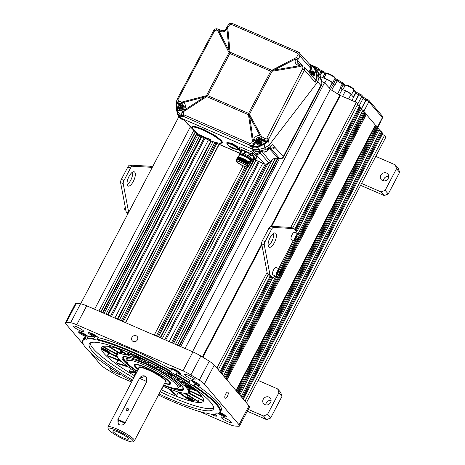 <?xml version="1.0" encoding="UTF-8"?>
<svg xmlns="http://www.w3.org/2000/svg" width="465" height="465" viewBox="0 0 465 465"><rect width="100%" height="100%" fill="white"/><g stroke="black" fill="none" stroke-linecap="round" stroke-linejoin="round"><path stroke-width="0.7" d="M164.639 383.207A19.501 3.365 -152.3 0 0 169.481 383.683A19.501 3.365 -152.3 0 0 168.94 381.509A19.501 3.365 -152.3 0 0 149.643 369.198A19.501 3.365 -152.3 0 0 135.129 365.647A19.501 3.365 -152.3 0 0 135.983 367.211A19.501 3.365 -152.3 0 0 138.268 369.361M170.405 382.747A19.855 3.429 27.7 0 1 170.08 383.311A19.855 3.429 -152.3 0 0 170.405 382.747M135.094 364.944A19.855 3.429 27.7 0 1 135.379 364.357A19.855 3.429 -152.3 0 0 135.094 364.944L135.129 365.647M124.94 423.197L118.947 420.598L117.866 419.564A14.892 2.569 27.7 0 1 125.207 422.749C123.737 424.876 121.789 425.539 119.371 424.737L118.081 423.801L117.866 419.564L139.459 378.434C140.814 376.168 142.639 375.365 144.941 376.028L146.289 377.034L146.806 381.62L125.207 422.749L146.806 381.62A14.892 2.569 27.7 0 0 139.459 378.434L117.866 419.564L118.633 420.459A4.342 3.929 -40.4 0 0 118.587 424.278M133.013 441.75L134.211 441.012A14.892 2.569 -152.3 0 0 134.397 440.814A14.892 2.569 -152.3 0 0 117.099 429.067A14.892 2.569 -152.3 0 0 108.025 426.969A14.892 2.569 -152.3 0 0 107.967 427.236L108.037 428.637A14.177 2.447 -152.3 0 0 124.556 439.57A14.177 2.447 -152.3 0 0 133.013 441.75A14.177 2.447 -152.3 0 0 116.727 430.381A14.177 2.447 -152.3 0 0 108.037 428.637M146.708 377.627A4.342 3.929 -40.4 0 0 140.535 378.83M118.209 432.119A8.812 1.523 -152.3 0 0 112.954 430.764A8.812 1.523 -152.3 0 0 123.074 437.827A8.812 1.523 -152.3 0 0 128.474 438.914A8.812 1.523 -152.3 0 0 118.209 432.119M128.445 410.078C128.468 408.276 127.736 407.956 126.242 409.124C126.201 410.897 126.933 411.217 128.445 410.078M158.443 395.018A77.213 13.328 -152.3 0 0 205.89 413.176A5.429 0.936 -152.3 0 1 208.605 413.716A77.213 13.328 -152.3 0 0 215.684 414.245L216.155 413.798M82.694 342.002L82.66 341.298A77.568 13.392 27.7 0 1 82.939 339.915L83.793 338.293A77.568 13.392 27.7 0 1 86.205 336.701L85.351 338.328L85.502 339.008A77.213 13.328 -152.3 0 0 82.694 342.002A77.213 13.328 -152.3 0 0 109.676 367.385A5.429 0.936 -152.3 0 1 113.495 369.908A77.213 13.328 -152.3 0 0 127.445 378.498A5.429 0.936 -152.3 0 1 131.891 381.073A77.213 13.328 -152.3 0 0 132.066 381.172M85.502 339.008A5.429 0.936 -152.3 0 0 87.042 339.107A5.429 0.936 -152.3 0 0 86.984 338.787L87.129 338.055A77.568 13.392 27.7 0 1 93.825 338.561L94.064 339.316A77.213 13.328 -152.3 0 0 86.984 338.787M94.064 339.316A5.429 0.936 -152.3 0 0 96.778 339.851L96.836 339.746M170.777 371.959A77.213 13.328 -152.3 0 0 96.778 339.851L97.092 339.206A77.568 13.392 27.7 0 1 170.702 371.146L170.777 371.959A5.429 0.936 -152.3 0 0 175.224 374.528L176.049 374.232A77.568 13.392 27.7 0 1 189.243 382.364L189.174 383.125A77.213 13.328 -152.3 0 0 175.224 374.528M189.174 383.125A5.429 0.936 -152.3 0 0 192.992 385.648L193.835 385.398A77.568 13.392 27.7 0 1 220.3 412.031A77.568 13.392 27.7 0 1 219.317 413.048L218.719 413.414A77.213 13.328 -152.3 0 0 192.992 385.648M215.684 414.245A5.429 0.936 -152.3 0 1 215.62 413.92A5.429 0.936 -152.3 0 1 217.167 414.019A77.213 13.328 -152.3 0 0 218.719 413.414M159.024 393.913A70.122 12.102 -152.3 0 0 170.69 399.237A70.122 12.102 -152.3 0 0 213.418 409.113A70.122 12.102 -152.3 0 0 131.973 353.795A70.122 12.102 -152.3 0 0 89.245 343.92A70.122 12.102 -152.3 0 0 132.647 380.062M160.158 391.745A70.122 12.102 27.7 0 0 171.829 397.075A70.122 12.102 -152.3 0 0 213.673 407.863M133.786 377.9A70.122 12.102 27.7 0 1 90.134 343.001M161.198 389.769A57.555 9.934 27.7 0 0 168.359 393.001A57.555 9.934 -152.3 0 0 203.432 401.103A57.555 9.934 -152.3 0 0 182.367 380.387M134.821 375.923A57.555 9.934 27.7 0 1 101.51 347.593A57.555 9.934 27.7 0 1 130.526 353.168M193.835 385.398L194.69 383.77A77.568 13.392 27.7 0 1 221.148 410.409L220.3 412.031M176.049 374.232L176.903 372.61A77.568 13.392 27.7 0 1 190.098 380.736L189.243 382.364M97.092 339.206L97.946 337.584A77.568 13.392 27.7 0 1 171.556 369.518L170.702 371.146M87.129 338.055L87.984 336.433A77.568 13.392 27.7 0 1 94.68 336.933L93.825 338.561M82.939 339.915A77.568 13.392 27.7 0 1 85.351 338.328M218.498 413.542A5.429 0.936 -152.3 0 0 224.845 416.71A5.429 0.936 -152.3 0 0 225.519 415.669A5.429 0.936 -152.3 0 0 219.986 412.484M194.69 383.77A5.429 0.936 -152.3 0 0 196.166 384.462A5.429 0.936 -152.3 0 0 199.253 384.695A5.429 0.936 -152.3 0 0 193.167 380.945A5.429 0.936 -152.3 0 0 189.859 380.178A5.429 0.936 -152.3 0 0 190.098 380.736M176.903 372.61A5.429 0.936 -152.3 0 0 178.24 373.145A5.429 0.936 -152.3 0 0 179.414 372.267A5.429 0.936 -152.3 0 0 172.689 368.611A5.429 0.936 -152.3 0 0 170.661 368.356A5.429 0.936 -152.3 0 0 171.556 369.518M97.946 337.584A5.429 0.936 -152.3 0 0 97.702 337.137A5.429 0.936 -152.3 0 0 91.617 333.388A5.429 0.936 -152.3 0 0 88.53 333.155A5.429 0.936 -152.3 0 0 94.68 336.933M87.984 336.433A5.429 0.936 -152.3 0 0 87.321 335.806A5.429 0.936 -152.3 0 0 80.596 332.155A5.429 0.936 -152.3 0 0 79.422 333.027A5.429 0.936 -152.3 0 0 86.205 336.701M79.422 333.027L79.887 332.15M205.89 413.176L206.146 412.74M210.755 414.042A5.429 0.936 -152.3 0 0 215.394 416.065A5.429 0.936 -152.3 0 0 216.411 415.541A5.429 0.936 -152.3 0 0 214.894 414.286M90.071 352.331L100.597 364.682A12.41 2.145 -152.3 0 0 105.602 368.553A106.113 18.315 -152.3 0 0 114.053 373.761A12.41 2.145 -152.3 0 0 121.975 377.847L131.612 382.032M199.805 411.618L228.193 423.935A12.41 2.145 -152.3 0 0 234.343 425.952A106.113 18.315 -152.3 0 0 238.632 426.271A12.41 2.145 -152.3 0 0 239.545 425.969A12.41 2.145 -152.3 0 0 239.045 424.748L204.344 384.02A12.41 2.145 -152.3 0 0 199.334 380.149A106.113 18.315 -152.3 0 0 190.888 374.941A12.41 2.145 -152.3 0 0 182.966 370.849L76.742 324.762A12.41 2.145 -152.3 0 0 70.593 322.751A106.113 18.315 -152.3 0 0 66.309 322.431A12.41 2.145 -152.3 0 0 65.396 322.733A12.41 2.145 -152.3 0 0 65.896 323.948L83.607 344.739M231.245 421.976A5.894 1.017 27.7 0 1 231.483 422.551A5.894 1.017 27.7 0 1 226.85 421.249A5.894 1.017 27.7 0 1 221.282 417.651A5.894 1.017 27.7 0 1 221.044 417.07A5.894 1.017 27.7 0 1 225.676 418.378A5.894 1.017 27.7 0 1 231.245 421.976M188.296 375.243A5.894 1.017 27.7 0 1 195.143 379.893A5.894 1.017 27.7 0 1 191.551 379.068A5.894 1.017 27.7 0 1 184.704 374.412A5.894 1.017 27.7 0 1 188.296 375.243M73.697 326.726A5.894 1.017 27.7 0 1 73.458 326.151A5.894 1.017 27.7 0 1 78.085 327.453A5.894 1.017 27.7 0 1 83.659 331.051A5.894 1.017 27.7 0 1 83.898 331.626A5.894 1.017 27.7 0 1 79.265 330.324A5.894 1.017 27.7 0 1 73.697 326.726M120.261 374.186A5.894 1.017 27.7 0 1 120.237 374.284A5.894 1.017 27.7 0 1 116.645 373.453A5.894 1.017 27.7 0 1 109.798 368.803A5.894 1.017 27.7 0 1 112.978 369.46M239.045 424.748L248.99 405.805A12.41 2.145 27.7 0 1 249.49 407.026L239.545 425.969M248.99 405.805L214.289 365.077A12.41 2.145 27.7 0 0 209.279 361.206A106.113 18.315 -152.3 0 0 200.834 355.998A12.41 2.145 27.7 0 0 192.911 351.906L86.688 305.819A12.41 2.145 27.7 0 0 80.538 303.808A106.113 18.315 -152.3 0 0 76.254 303.488A12.41 2.145 27.7 0 0 75.342 303.79L65.396 322.733M136.181 335.765A3.261 2.947 139.6 0 1 137.169 336.491A3.261 2.947 139.6 0 1 137.07 340.363A3.261 2.947 139.6 0 1 133.193 341.45A3.261 2.947 139.6 0 1 132.205 340.717A3.261 2.947 139.6 0 1 132.304 336.852A3.261 2.947 139.6 0 1 136.181 335.765M228.013 392.344A3.261 1.267 -66.5 0 1 227.559 395.965A3.261 1.267 -66.5 0 1 225.229 398.174A3.261 1.267 -66.5 0 1 225.031 398.023A3.261 1.267 -66.5 0 1 225.49 394.401A3.261 1.267 -66.5 0 1 227.821 392.193A3.261 1.267 -66.5 0 1 228.013 392.344M163.674 385.043A28.76 4.964 -152.3 0 0 177.566 388.106L178.758 387.368A29.475 5.086 -152.3 0 0 179.13 386.979A29.475 5.086 -152.3 0 0 144.894 363.729A29.475 5.086 -152.3 0 0 126.933 359.579A29.475 5.086 -152.3 0 0 126.829 360.102L126.899 361.503A28.76 4.964 -152.3 0 0 137.303 371.198M177.566 388.106A28.76 4.964 -152.3 0 0 144.522 365.042A28.76 4.964 -152.3 0 0 126.899 361.503M164.523 383.433A20.477 3.534 -152.3 0 0 170.603 383.183A20.477 3.534 -152.3 0 0 146.812 367.728A20.477 3.534 -152.3 0 0 134.902 364.438A20.477 3.534 -152.3 0 0 138.152 369.588M187.017 397.97L179.228 392.228A40.316 6.958 -152.3 0 0 184.157 393.233L197.869 401.464A57.09 9.852 27.7 0 0 198.375 401.504L185.68 393.332M178.298 392.257L176.7 395.297L170.434 389.304A40.316 6.958 -152.3 0 0 177.223 391.652L188.412 399.476A57.09 9.852 27.7 0 0 189.203 399.702L189.214 399.702M163.041 386.252A40.316 6.958 -152.3 0 0 167.912 388.31L175.479 394.954A57.09 9.852 27.7 0 0 176.473 395.343L176.7 395.297M126.643 365.699A0.622 0.372 -3 0 1 126.55 365.804L116.639 363.066A57.09 9.852 27.7 0 0 117.424 363.636L128.584 367.094A40.316 6.958 -152.3 0 0 135.385 371.611L135.641 371.831A0.622 0.436 7.9 0 1 135.606 371.89L135.641 371.831M120.237 360.363L107.427 355.586A57.09 9.852 27.7 0 0 107.932 356.062L121.621 361.66A40.316 6.958 -152.3 0 0 126.573 365.641L126.55 365.804M103.131 349.971L102.66 349.872A57.09 9.852 27.7 0 0 102.835 350.203L117.721 357.393A40.316 6.958 -152.3 0 0 120.33 360.456L120.063 360.48M117.197 354.487L117.261 354.714A40.316 6.958 -152.3 0 0 117.174 356.295A40.316 6.958 -152.3 0 0 117.273 356.55L108.804 352.662M185.709 393.628L185.442 393.326A40.316 6.958 -152.3 0 0 187.378 393.152A40.316 6.958 -152.3 0 0 188.023 392.884L188.244 392.815M120.237 353.656L120.284 353.882A40.316 6.958 -152.3 0 0 117.697 354.318L117.645 352.133M190.214 391.367L188.465 392.495A40.316 6.958 -152.3 0 0 188.453 390.652L188.668 390.571M189.993 388.449L188.005 389.815A40.316 6.958 -152.3 0 0 185.395 386.752L185.587 386.653M186.668 383.596L184.099 385.549A40.316 6.958 -152.3 0 0 179.153 381.567L179.316 381.44M179.025 378.307L177.142 380.114A40.316 6.958 -152.3 0 0 170.335 375.598L170.562 375.336M167.958 373.906L167.807 374.04A40.316 6.958 -152.3 0 0 159.809 369.437L160.489 368.21A41.118 7.097 -152.3 0 1 168.725 372.953L167.958 373.906M157.937 366.31L157.007 367.92A40.316 6.958 -152.3 0 0 148.602 363.682L149.271 361.863M145.958 361.921L145.801 362.363A40.316 6.958 -152.3 0 0 137.814 358.899L137.884 358.155M135.332 357.55L135.286 357.905A40.316 6.958 -152.3 0 0 128.497 355.551L128.77 352.47M126.48 354.766L126.497 354.981A40.316 6.958 -152.3 0 0 121.568 353.975L121.615 351.319M135.606 371.89L129.398 371.576A57.09 9.852 27.7 0 0 130.392 372.192L136.46 372.802M117.261 354.714L102.631 346.64M102.998 346.501L103.445 346.704L103.637 346.338M117.593 353.941L117.046 354.086L103.445 346.704M117.046 354.086L117.697 354.318M120.284 353.882L108.252 346.384M121.481 353.586L120.65 353.551L109.391 346.553M120.807 353.638L121.568 353.975M126.497 354.981L117.866 348.634M132.984 355.533A41.118 7.097 -152.3 0 0 128.572 354.068L127.73 353.853L127.579 355.062L119.476 349.139M127.579 355.062L128.497 355.551M135.286 357.905L130.299 353.075M137.262 357.23L136.983 358.387L132.304 353.935M136.983 358.387L137.814 358.899M145.801 362.363L146.231 362.398L144.603 359.579M148.684 363.339L147.98 363.258L146.649 360.573M147.98 363.258L148.602 363.682M157.007 367.92L157.67 368.117L158.885 366.815M159.379 369.036L160.907 367.896M159.966 369.134A0.622 0.296 31.1 0 0 159.367 369.065L159.809 369.437M167.807 374.04L172.841 374.598M170.335 375.598L174.782 375.743M177.142 380.114L185.773 382.695M179.153 381.567L187.36 383.805M184.099 385.549L188.871 387.543M195.666 390.182L193.167 389.211M185.395 386.752L196.788 391.152M188.005 389.815L201.886 396.413M188.453 390.652L202.415 397.151M188.465 392.495L202.618 400.202L203.339 398.836M188.023 392.884L202.914 400.731A57.09 9.852 27.7 0 0 203.089 400.574L203.583 399.638L203.095 400.568L202.618 400.202M137.163 371.465A34.666 5.987 27.7 0 1 122.609 357.033A34.666 5.987 27.7 0 1 123.533 356.719A34.666 5.987 27.7 0 1 157.49 369.286A34.666 5.987 27.7 0 1 183.681 389.1A34.666 5.987 27.7 0 1 182.187 390.49A34.666 5.987 27.7 0 1 163.535 385.311M186.802 393.041L185.855 393.716M117.523 353.97L117.599 354.313M169.091 372.436L168.725 372.953L169.353 373.43L168.638 374.366M169.783 372.831L169.353 373.43M168.551 374.354L168.068 373.802M179.792 378.777L178.06 380.544M177.932 380.504L177.461 379.911M187.226 384.259L185.018 386.043M184.861 385.979L184.46 385.38M190.9 388.81L188.825 390.327M188.656 390.245L188.377 389.676M190.894 391.687L189.116 392.966M188.953 392.879L188.837 392.367M199.334 398.906L198.119 401.214M129.165 371.297L130.624 368.507M116.901 355.208L116.68 354.278M117.157 356.254L116.791 356.446M118.308 352.534A41.118 7.097 27.7 0 0 117.581 352.83L116.884 352.784L116.93 351.691M123.719 352.825A41.118 7.097 -152.3 0 0 121.51 352.47L120.708 352.325L120.749 350.697M127.73 353.853L127.892 352.133M158.501 366.612L157.67 368.117M157.629 368.129A0.622 0.296 29.6 0 0 157.199 367.641M158.234 367.094L157.716 366.716A41.118 7.097 -152.3 0 0 149.067 362.345L148.37 362.107L148.608 361.538M124.347 360.166L124.62 360.48M102.649 349.418A3.54 0.61 -152.3 0 1 105.16 349.953A3.54 0.61 -152.3 0 1 108.775 352.243A3.54 0.61 27.7 0 1 108.816 352.656A3.54 0.61 27.7 0 1 105.863 351.668A3.54 0.61 27.7 0 1 102.794 349.645A3.54 0.61 -152.3 0 1 102.649 349.418L102.44 348.773A4.034 0.698 -152.3 0 1 102.44 348.634A4.034 0.698 -152.3 0 1 105.607 349.529A4.034 0.698 -152.3 0 1 109.42 351.988A4.034 0.698 27.7 0 1 109.583 352.389A4.034 0.698 27.7 0 1 109.473 352.464L108.816 352.656M107.653 351.976L107.06 351.278L103.916 349.913L104.509 350.61L107.653 351.976M106.38 351.639L106.677 351.069M104.509 350.61L104.759 350.133M135.205 375.197A3.54 0.61 -152.3 0 0 134.931 375.4A3.54 0.61 -152.3 0 0 135.019 375.551M135.518 374.592A4.034 0.698 -152.3 0 0 134.722 374.616A4.034 0.698 -152.3 0 0 134.722 374.755L134.931 375.4M187.029 398.005A3.54 0.61 -152.3 0 1 189.534 398.54A3.54 0.61 -152.3 0 1 193.149 400.824A3.54 0.61 27.7 0 1 193.196 401.243A3.54 0.61 27.7 0 1 190.237 400.255A3.54 0.61 27.7 0 1 187.168 398.232A3.54 0.61 -152.3 0 1 187.029 398.005L186.814 397.354A4.034 0.698 -152.3 0 1 186.814 397.22A4.034 0.698 -152.3 0 1 189.982 398.116A4.034 0.698 -152.3 0 1 193.795 400.574A4.034 0.698 27.7 0 1 193.957 400.97A4.034 0.698 27.7 0 1 193.847 401.051L193.196 401.243M192.028 400.557L189.569 398.831L188.29 398.499L190.755 400.226L192.028 400.557M190.755 400.226L191.057 399.65M188.883 399.191L189.133 398.72M186.942 385.991A3.54 0.61 -152.3 0 1 189.447 386.525A3.54 0.61 -152.3 0 1 193.062 388.81A3.54 0.61 27.7 0 1 193.109 389.228A3.54 0.61 27.7 0 1 190.15 388.24A3.54 0.61 27.7 0 1 187.081 386.217A3.54 0.61 -152.3 0 1 186.942 385.991L186.727 385.346A4.034 0.698 -152.3 0 1 186.727 385.206A4.034 0.698 -152.3 0 1 192.179 387.362M191.94 388.548L189.482 386.816L188.203 386.485L188.796 387.182L191.94 388.548M193.731 388.583A4.034 0.698 27.7 0 1 193.87 388.955A4.034 0.698 27.7 0 1 193.76 389.036L193.109 389.228M190.667 388.211L190.97 387.636M188.796 387.182L189.046 386.706M134.792 355.963A3.54 0.61 -152.3 0 1 137.297 356.498A3.54 0.61 -152.3 0 1 140.912 358.788A3.54 0.61 27.7 0 1 140.959 359.201A3.54 0.61 27.7 0 1 138 358.213A3.54 0.61 27.7 0 1 134.937 356.19A3.54 0.61 -152.3 0 1 134.792 355.963L134.583 355.318A4.034 0.698 -152.3 0 1 134.583 355.179A4.034 0.698 -152.3 0 1 134.908 355.086M139.796 358.521L139.204 357.823L136.053 356.457L138.518 358.184L139.796 358.521M140.43 357.602A4.034 0.698 -152.3 0 1 141.563 358.532A4.034 0.698 27.7 0 1 141.726 358.928A4.034 0.698 27.7 0 1 141.61 359.009L140.959 359.201M138.518 358.184L138.82 357.614M136.652 357.155L136.896 356.678M380.725 130.956L241.213 396.686L241.986 397.587L381.492 131.862L380.725 130.956L378.83 130.136M378.498 128.346L238.987 394.07L239.777 394.994L379.283 129.27L377.592 127.951M377.214 126.835L237.702 392.559L238.301 393.262L377.813 127.538L376.307 126.445M375.644 125.649L375.121 125.422M375.86 125.248L236.348 390.972L237.016 391.757L376.528 126.032L375.336 125.021L235.953 390.507M366.31 114.425L375.336 125.021M365.769 113.402L226.257 379.126L226.926 379.911L366.437 114.187L364.868 113.012M278.39 275.873L224.973 377.621L225.572 378.324L365.083 112.6L363.578 111.501M298.861 234.779L363.799 111.089L363.008 110.164L361.113 109.345M296.792 231.855L361.572 108.479L359.898 107.183M295.368 230.094L360.113 106.77L359.497 106.043L357.242 105.067M292.706 227.995L357.783 104.032L356.382 102.381L339.799 95.238A81.916 14.142 -152.3 0 0 330.266 89.35M192.51 351.738L330.4 89.1L324.518 82.753L321.797 81.573M356.986 128.02L357.887 128.416L357.114 128.078L225.67 378.44M384.509 135.402L245.003 401.126L246.404 402.777L385.915 137.053L384.509 135.402L382.253 134.426M382.178 132.665L242.672 398.395L243.288 399.115L382.794 133.391L381.277 132.275M364.124 114.425A77.975 13.462 27.7 0 1 364.862 115.134M358.608 127.038A77.975 13.462 27.7 0 1 357.608 126.835M267.741 164.081L173.544 343.507M364.484 111.896L298.943 236.732M296.862 240.696L280.471 271.909M363.008 110.164L298.077 233.843M294.316 241.004L279.61 269.02M275.85 276.181L223.502 375.889L224.287 376.819L276.913 276.582M295.38 241.405L280.389 269.956M268.253 274.565L218.277 369.756L216.87 368.111L267.113 272.409M356.382 102.381L290.735 227.414M270.781 276.925L220.608 372.494L219.986 371.768L269.973 276.559M359.497 106.043L294.746 229.373M360.799 107.572L296.048 230.902M271.682 277.314L221.288 373.296L222.061 374.203L272.699 277.756A3.104 1.209 113.5 0 0 274.78 275.908L274.862 275.751M340.432 95.284L271.624 226.345M261.882 244.904L202.897 357.254M339.799 95.238L270.985 226.31M261.708 243.986L202.397 356.946M324.518 82.753L185.006 348.477L180.705 346.611L279.267 158.885M263.713 140.558L263.423 141.11M255.692 155.827L255.994 156.188M253.809 159.419L160.198 337.718L158.367 336.922L247.409 167.319M261.876 139.762L261.586 140.314M258.319 161.372L164.709 339.671L162.297 338.625L255.907 160.326M265.096 164.285L171.475 342.606L169.115 341.583L262.725 163.285M272.583 159.35L175.462 344.338L173.573 343.519L267.788 164.064M245.142 166.732L156.269 336.009L154.223 335.12L243.085 165.866M254.262 159.611L160.652 337.91M157.397 336.497L246.322 167.121M259.29 161.797L165.68 340.095M266.3 164.424L172.515 343.06M275.35 158.298L177.264 345.123M275.658 158.251L177.496 345.222M277.553 158.315L179.072 345.902M179.519 346.1L278.047 158.437M213.011 141.715L119.4 320.013L121.237 320.809L214.847 142.511M208.419 139.913L114.89 318.06L117.302 319.106L210.86 140.901M193.725 130.496L98.894 311.12L94.598 309.254L190.325 126.91M199.636 135.914L106.026 314.212L104.143 313.393L197.869 134.867M204.094 137.849L110.484 316.148L108.124 315.125L201.734 136.826M218.986 144.307L125.381 322.605L123.335 321.722L216.946 143.423M211.325 141.075L117.755 319.298M122.365 321.298L215.975 142.999M205.053 138.291L111.455 316.566M195.149 132.002L100.702 311.899M195.335 132.194L100.934 312.003M196.573 133.507L102.503 312.683M178.874 116.709L80.637 303.819M201.13 136.559L107.52 314.857M102.957 312.881L196.933 133.879M125.602 322.704L219.213 144.406M225.67 415.797A4.342 0.75 27.7 0 1 225.577 415.844A4.342 0.75 27.7 0 1 219.277 413.071M219.701 412.769L222.642 414.67L224.345 415.117L223.799 414.472M222.642 414.67L222.997 413.995M220.148 413.292L220.462 412.699M215.836 415.117L215.94 415.082A4.342 0.75 27.7 0 1 215.836 415.117A4.342 0.75 27.7 0 1 212.929 414.251M87.472 335.933A4.342 0.75 -152.3 0 1 87.385 335.98A4.342 0.75 -152.3 0 1 83.752 334.771A4.342 0.75 -152.3 0 1 79.986 332.283A4.342 0.75 27.7 0 1 79.811 332.004A4.342 0.75 27.7 0 1 79.8 331.905M82.043 332.731L81.166 332.504L81.956 333.434L84.45 334.806L86.153 335.253L85.607 334.614M81.956 333.434L82.27 332.835M84.45 334.806L84.804 334.132M97.22 336.666A4.342 0.75 -152.3 0 1 97.127 336.712A4.342 0.75 -152.3 0 1 93.494 335.498A4.342 0.75 -152.3 0 1 89.728 333.016A4.342 0.75 27.7 0 1 89.553 332.737A4.342 0.75 27.7 0 1 89.542 332.632M91.785 333.463L90.908 333.231L91.698 334.161L94.192 335.538L95.895 335.98L95.348 335.341M91.698 334.161L92.012 333.562M94.192 335.538L94.546 334.864M179.478 372.442L179.589 372.407A4.342 0.75 27.7 0 1 179.478 372.442A4.342 0.75 27.7 0 1 176.95 371.744A4.342 0.75 -152.3 0 1 171.905 368.466L171.87 368.356M173.788 369.041L173.329 369.286L175.224 370.617L177.647 371.669L178.176 371.39L177.909 371.204M177.647 371.669L177.897 371.192M175.224 370.617L175.607 369.896M198.764 384.218A4.342 0.75 27.7 0 1 198.671 384.27A4.342 0.75 27.7 0 1 196.149 383.573A4.342 0.75 -152.3 0 1 191.103 380.294L191.063 380.184M192.987 380.87L192.527 381.114L194.422 382.445L196.846 383.491L197.369 383.212L197.108 383.026L196.846 383.491M194.422 382.445L194.8 381.719M339.061 94.767A2.482 0.43 -152.3 0 0 339.316 94.877L342.153 89.466L345.449 90.896A4.964 0.854 27.7 0 1 351.017 94.325L353.284 96.987L355.556 92.657L355.859 93.012A2.482 0.43 -152.3 0 0 358.643 94.726L354.952 101.748M340.206 95.267L339.316 94.877M375.708 125.533L375.307 125.068M365.618 113.693L364.932 112.885M357.719 126.62A77.26 13.334 -152.3 0 0 358.724 126.817M364.74 115.355A77.26 13.334 -152.3 0 0 364.014 114.634M358.521 127.212A3.412 0.587 -152.3 0 0 358.335 127.567M382.567 116.39A2.005 0.349 27.7 0 1 382.649 116.529L382.497 117.889A2.482 0.43 27.7 0 0 382.399 117.645A1.86 1.686 139.6 0 0 382.567 116.39L369.03 100.504A2.005 0.349 -152.3 0 0 366.78 99.115L366.623 99.051A1.86 0.727 113.5 0 0 365.926 99.975L361.503 108.397M355.214 101.864L358.904 94.837A1.86 0.727 -66.5 0 1 359.602 93.913A2.005 0.349 27.7 0 1 361.851 95.296L363.31 97.005A2.959 0.512 -152.3 0 0 366.623 99.051M359.602 93.913L359.34 93.796A1.86 0.727 113.5 0 0 358.643 94.726M353.848 90.187A2.005 0.349 -152.3 0 1 355.725 91.402L356.027 91.756A2.959 0.512 -152.3 0 0 359.34 93.796M345.14 85.415A5.906 1.017 27.7 0 1 344.757 85.025A1.86 1.686 139.6 0 1 344.588 86.287L342.775 89.733M334.928 78.48L336.288 79.073A2.005 0.349 -152.3 0 1 337.59 79.748A80.817 13.95 27.7 0 1 342.606 82.84A2.005 0.349 27.7 0 1 343.437 83.473L344.757 85.025M326.18 73.778A5.906 1.017 27.7 0 1 325.622 73.243A1.86 1.686 139.6 0 1 325.459 74.499L324.773 73.691L322.716 77.609M309.428 64.001A2.959 0.512 -152.3 0 0 311.66 65.187L316.119 67.123A2.005 0.349 27.7 0 1 318.368 68.506L318.455 68.611A2.959 0.512 -152.3 0 0 321.768 70.651L322.687 71.052A2.005 0.349 27.7 0 1 324.942 72.435L325.622 73.243M344.646 86.351A5.429 0.936 27.7 0 1 344.588 86.287L343.269 84.735L341.066 88.931M334.399 79.486L335.591 80.003A2.482 0.43 27.7 0 1 337.201 80.834A81.294 14.031 27.7 0 1 342.246 83.944L339.973 88.274A81.294 14.031 27.7 0 1 340.38 88.53A2.482 0.43 27.7 0 0 342.153 89.466M331.708 90.216L334.498 84.903A81.294 14.031 27.7 0 1 334.922 85.165L337.201 80.834A1.86 0.61 121.2 0 0 337.59 79.748M320.35 76.585L326.663 79.323A4.964 0.854 -152.3 0 1 332.231 82.753L333.306 84.014A2.482 0.43 27.7 0 0 334.498 84.903M363.037 118.61A73.848 12.747 27.7 0 1 361.997 118.476M322.786 77.481A73.848 12.747 27.7 0 1 323.907 78.114L326.198 73.755A4.964 0.854 -152.3 0 1 326.331 73.656A4.964 0.854 -152.3 0 1 330.481 75.039A4.964 0.854 -152.3 0 1 334.788 77.882A4.964 0.854 27.7 0 1 334.992 78.201A4.964 0.854 27.7 0 1 334.986 78.37L332.527 83.055A4.964 0.854 27.7 0 0 332.324 82.572A4.964 0.854 -152.3 0 0 328.709 80.09A4.964 0.854 -152.3 0 0 324.436 78.358M363.363 117.982A72.296 12.479 27.7 0 1 362.299 117.901M359.829 122.609L360.73 123.004M361.625 121.295A5.429 0.936 -152.3 0 0 360.683 120.981M360.079 122.132L360.189 122.26A2.482 0.43 -152.3 0 1 360.288 122.504A2.482 0.43 -152.3 0 1 359.864 122.533M361.171 122.156A3.412 0.587 27.7 0 1 361.357 121.795M377.795 127.515L378.283 126.585A4.964 0.854 -152.3 0 0 378.15 126.178M361.183 109.374L366.083 100.045A1.86 0.727 -66.5 0 1 366.78 99.115M362.956 116.645A69.5 11.997 -152.3 0 0 364.118 116.546M364.467 115.082A67.64 11.677 27.7 0 1 363.601 115.425M334.992 78.201L334.724 77.393A4.342 0.75 27.7 0 0 334.544 77.114A4.342 0.75 -152.3 0 0 330.784 74.627A4.342 0.75 -152.3 0 0 327.151 73.418L326.331 73.656M345.257 85.351A4.964 0.854 -152.3 0 1 349.407 86.74A4.964 0.854 -152.3 0 1 353.708 89.576A4.964 0.854 27.7 0 1 353.912 89.896L353.644 89.088A4.342 0.75 27.7 0 0 353.47 88.809A4.342 0.75 -152.3 0 0 349.703 86.321A4.342 0.75 -152.3 0 0 346.07 85.112L345.257 85.351A4.964 0.854 -152.3 0 0 345.117 85.45L342.85 89.768M353.912 89.896A4.964 0.854 27.7 0 1 353.912 90.065L351.447 94.755A4.964 0.854 27.7 0 0 351.249 94.267A4.964 0.854 -152.3 0 0 347.867 91.907A4.964 0.854 -152.3 0 0 343.641 90.111M378.301 126.503L380.841 121.714A4.964 0.854 -152.3 0 0 380.841 121.545A4.964 0.854 -152.3 0 0 380.707 121.307M361.549 121.441A4.755 0.82 -152.3 0 0 360.578 121.173M360.218 121.865A4.755 0.82 -152.3 0 0 360.985 122.51M362.729 117.081A73.72 12.724 -152.3 0 0 363.77 117.209M323.785 78.073A73.72 12.724 -152.3 0 0 322.774 77.498M362.02 118.436A73.72 12.724 -152.3 0 0 363.06 118.563M262.434 240.556L265.056 241.695A3.104 1.209 113.5 0 0 264.289 244.933L269.933 274.594L267.311 273.455L261.667 243.794A3.104 1.209 -66.5 0 1 262.434 240.556L268.933 228.181A3.104 1.209 -66.5 0 1 270.851 226.304L291.462 227.455L294.083 228.594L296.653 231.611A3.104 1.209 113.5 0 1 296.815 233.291M265.056 241.695L271.554 229.321A3.104 1.209 113.5 0 1 273.472 227.437L294.083 228.594M293.334 240.574L278.622 268.59M269.88 276.472L272.502 277.611A3.104 1.209 113.5 0 0 272.688 277.75L270.066 276.611A3.104 1.209 -66.5 0 1 269.88 276.472L267.311 273.455M272.502 277.611L269.933 274.594M268.694 246.898A7.76 3.017 113.5 0 0 269.159 247.246A7.76 3.017 113.5 0 0 274.71 241.998A7.76 3.017 113.5 0 0 275.797 233.366A7.76 3.017 113.5 0 0 275.332 233.017A7.76 3.017 113.5 0 0 269.776 238.266A7.76 3.017 113.5 0 0 268.694 246.898M268.212 245.828A7.76 3.017 113.5 0 0 272.391 240.196A7.76 3.017 113.5 0 0 273.653 233.296M127.77 214.045L126.242 212.249L120.598 182.588A3.104 1.209 -66.5 0 1 121.365 179.351L123.986 180.49A3.104 1.209 113.5 0 0 123.225 183.727L128.666 212.342M123.986 180.49L130.485 168.115A3.104 1.209 113.5 0 1 132.403 166.232L152.293 167.348M127.625 185.692A7.76 3.017 113.5 0 0 128.09 186.041A7.76 3.017 113.5 0 0 133.641 180.792A7.76 3.017 113.5 0 0 134.728 172.16A7.76 3.017 113.5 0 0 134.263 171.812A7.76 3.017 113.5 0 0 128.712 177.06A7.76 3.017 113.5 0 0 127.625 185.692M127.148 184.622A7.76 3.017 113.5 0 0 131.322 178.99A7.76 3.017 113.5 0 0 132.583 172.091M121.365 179.351L127.863 166.976A3.104 1.209 -66.5 0 1 129.782 165.098L150.393 166.249L152.41 167.121M128.259 213.121L126.242 212.249M125.207 206.803A3.54 1.378 113.5 0 0 124.794 209.738L124.957 210.302A4.034 1.569 113.5 0 0 125.416 210.912L126.038 211.18M125.3 207.303A4.034 1.569 113.5 0 0 124.957 210.302M277.942 276.187A3.54 1.378 113.5 0 1 276.797 275.239A3.54 1.378 113.5 0 1 277.71 271.868A3.54 1.378 -66.5 0 1 280.494 270.305A3.54 1.378 -66.5 0 1 279.663 274.158A3.54 1.378 113.5 0 1 277.942 276.187L277.419 276.448A4.034 1.569 113.5 0 1 276.658 276.53A4.034 1.569 113.5 0 1 277.152 271.525A4.034 1.569 -66.5 0 1 279.872 269.13A4.034 1.569 -66.5 0 1 280.325 269.741L280.494 270.305M278.663 271.473L277.681 273.344L277.698 274.891L278.704 274.553L279.692 272.682L279.668 271.136L278.663 271.473M278.704 274.553L277.686 274.112M278.337 272.095L279.692 272.682M276.658 276.53L273.06 274.972A4.034 1.569 -66.5 0 1 273.548 269.962A4.034 1.569 -66.5 0 1 276.268 267.567L279.872 269.13M296.408 241.01A3.54 1.378 113.5 0 1 295.263 240.062A3.54 1.378 113.5 0 1 296.176 236.691A3.54 1.378 -66.5 0 1 298.96 235.127A3.54 1.378 -66.5 0 1 298.129 238.981A3.54 1.378 113.5 0 1 296.408 241.01L295.885 241.271A4.034 1.569 113.5 0 1 295.13 241.352A4.034 1.569 113.5 0 1 295.618 236.348A4.034 1.569 -66.5 0 1 298.338 233.953A4.034 1.569 -66.5 0 1 298.797 234.563L298.96 235.127M297.129 236.296L296.147 238.167L296.17 239.708L297.176 239.376L298.158 237.499L298.135 235.958L297.129 236.296M295.13 241.352L291.526 239.795A4.034 1.569 -66.5 0 1 292.02 234.784A4.034 1.569 -66.5 0 1 294.74 232.39L298.338 233.953M277.686 388.932L280.773 392.553L281.97 396.395L270.607 418.041L266.567 419.61L263.481 415.989L267.526 414.42L278.89 392.774L277.686 388.932L258.127 380.446M263.481 415.989L248.252 409.38M263.242 399.272A4.342 3.929 139.6 0 1 270.223 398.052A4.342 3.929 139.6 0 1 270.584 402.463A4.342 3.929 139.6 0 1 263.608 403.684A4.342 3.929 139.6 0 1 263.242 399.272M265.823 404.922A4.342 3.929 139.6 0 1 266.329 402.893A4.342 3.929 139.6 0 1 271.089 400.435M266.567 419.61L247.275 411.24M270.607 418.041L267.526 414.42M281.97 396.395L278.89 392.774M395.32 164.877L398.4 168.499L399.604 172.341L388.24 193.986L384.195 195.556L381.114 191.935L385.154 190.371L396.523 168.719L395.32 164.877L375.761 156.391M381.114 191.935L361.555 183.448M380.876 175.224A4.342 3.929 139.6 0 1 387.851 173.997A4.342 3.929 139.6 0 1 388.217 178.409A4.342 3.929 139.6 0 1 381.236 179.63A4.342 3.929 139.6 0 1 380.876 175.224M383.451 180.868A4.342 3.929 139.6 0 1 383.956 178.839A4.342 3.929 139.6 0 1 388.717 176.38M384.195 195.556L360.578 185.308M388.24 193.986L385.154 190.371M399.604 172.341L396.523 168.719M271.316 145.661L272.537 144.72L283.301 156.56A3.104 2.837 138.3 0 1 279.267 158.106L279.343 158.414A3.104 3.046 -115.5 0 0 282.086 158.495L278.547 158.6A6.185 5.597 -40.4 0 0 270.491 161.727L268.398 163.849L267.381 164.209A3.104 2.714 -109.5 0 0 268.979 162.442L268.398 162.326L259.825 152.7L261.353 151.602M270.415 161.867L262.417 151.916M268.979 162.442L270.421 162.064L268.398 163.849M252.745 158.954L264.69 164.139L252.053 150.038L252.722 150.242M184.407 120.633L198.648 135.385L204.809 138.157M189.261 125.486L198.997 135.635M176.473 109.734L177.665 114.524L178.827 116.651L180.873 118.075L252.745 149.259L258.441 149.573L264.556 147.951L265.887 149.463L270.624 146.341A0.622 0.308 37.5 0 1 270.595 146.487A0.622 0.308 37.5 0 1 270.461 146.556M182.361 119.645L180.257 118.203L182.809 119.836M258.441 149.573L259.766 151.084C257.267 151.567 255.401 151.468 254.163 150.8L252.745 150.23M220.84 140.122L214.644 135.205L203.321 129.282L196.056 126.806M238.097 147.829L237.028 146.254L231.663 143.307L228.216 142.668M246.188 151.514L246.944 151.945M248.926 152.979L249.316 153.165M252.64 152.392L251.292 151.747M242.224 147.812L240.911 147.242M283.447 157.182L283.301 156.56L320.786 85.467L317.827 81.811L269.398 144.847L270.624 146.341L271.955 145.045M269.921 147.248L279.267 158.106M270.711 146.231A0.622 0.308 -142.5 0 0 270.839 146.161L271.798 145.307M268.915 148.236L270.095 148.573L268.869 149.271L268.764 148.974L267.95 150.026C266.497 151.59 264.672 152.195 262.475 151.846L261.545 151.648M274.1 146.399C273.304 147.731 272.17 148.312 270.7 148.149A1.86 1.726 -39.6 0 0 268.764 148.974L268.34 148.475M269.863 148.597L270.979 148.8C272.653 149.341 274.001 148.823 275.013 147.254M321.425 80.329L321.373 80.143A6.208 2.412 -17.1 0 1 321.548 80.468L321.594 80.631A6.208 2.087 -15.9 0 0 321.425 80.329L320.803 85.426A6.208 0.546 26.1 0 1 321.123 85.81C321.954 83.962 322.117 82.235 321.594 80.631L321.594 80.631A6.208 2.087 -15.9 0 1 321.6 80.643M319.722 74.784L321.373 80.143L318.984 77.109L317.793 72.313L319.722 74.784A6.208 2.412 -17.1 0 1 319.897 75.109L321.548 80.468A6.208 2.412 -17.1 0 1 321.571 80.555M317.827 81.811L269.183 145.127L264.835 147.882L258.476 149.561L252.611 149.201L181.007 118.133L177.653 114.495L176.299 108.775M268.863 138.843L268.09 139.82C266.927 141.029 265.748 141.389 264.544 140.918L264.475 140.32L268.09 139.82L266.573 141.656L264.387 141.529L264.544 140.918L259.883 138.896C258.29 138.355 256.907 138.896 255.744 140.523L253.995 143.859L254.681 144.278L251.984 146.545L252.553 146.789L257.86 146.533L264.044 143.557L266.573 141.656L267.143 142.191L304.435 70.006L304.116 66.815L314.915 79.114L315.212 82.276L316.816 80.253L317.287 75.063L315.636 69.785A7.446 6.737 -40.4 0 0 314.445 67.617L316.77 70.349L317.793 72.313L318.984 77.109M319.885 75.068A6.208 2.122 162.4 0 0 319.874 75.034A6.208 2.122 162.4 0 0 319.711 74.755L318.63 72.714M313.77 77.812L316.119 79.841L316.543 75.086L314.892 69.808L315.636 69.785L317.793 72.313L316.764 70.343M178.676 103.66L178.287 104.172L178.676 103.66M181.542 105.584L180.943 104.98L180.745 105.241M180.339 105.293L180.943 104.98L180.374 105.642M180.594 108.002A0.622 0.326 -49.5 0 1 181.036 107.927A0.622 0.326 -49.5 0 1 181.042 107.938L181.042 107.938M184.169 120.487L184.861 120.883M255.785 154.27A3.104 2.837 -41.7 0 0 259.825 152.7L258.191 151.416M252.053 150.038L252.693 150.218M260.749 150.875L261.435 151.561M267.148 149.085L268.078 150.253C265.724 151.817 264.55 152.41 264.562 152.038L261.644 151.695A3.726 1.395 -71.4 0 1 261.429 151.561M248.792 114.053A9.306 3.621 113.5 0 0 248.467 114.739A9.306 2.418 -8.6 0 1 248.978 114.617A9.306 2.9 -28.6 0 1 249.455 114.355A9.306 1.604 -152.3 0 0 248.792 114.053L248.583 113.379L270.717 71.221L229.861 53.492L207.727 95.656L248.583 113.379M220.451 31.574A1.86 0.86 -67.5 0 1 221.729 30.638C224.182 30.789 225.56 30.225 225.856 28.952A1.86 0.453 29.9 0 1 226.903 29.092C225.211 31.521 223.061 32.347 220.451 31.574L216.208 30.01L214.638 30.684L178.037 99.44L178.45 100.957L183.088 102.626L204.449 97.063L206.46 96.174A9.306 1.732 57 0 0 206.704 96.615A9.306 3.621 -66.5 0 1 207.03 95.93L207.727 95.656M183.111 102.637L183.088 102.626A1.86 0.854 110 0 0 182.809 104.387L182.832 104.392A1.86 0.854 -70 0 1 183.111 102.637C185.419 103.602 185.977 105.764 184.797 109.124L183.146 112.931L183.576 114.686L250.17 143.586L251.798 142.72L253.181 140.041L255.186 141.11L255.68 140.075C256.831 137.768 258.18 136.995 259.72 137.756L259.743 137.768A1.86 0.587 -63.3 0 1 260.284 136.117L261.632 136.652A1.86 0.5 118.6 0 0 260.935 138.39L264.475 140.32A1.86 0.5 118.6 0 1 265.172 138.582L266.846 137.971L302.575 68.837L302.041 67.251L299.262 65.798L274.17 70.017L272.013 70.744L271.787 70.314A9.306 3.621 113.5 0 0 271.421 70.953A9.306 1.604 27.7 0 1 272.083 71.255A9.306 1.058 -99.5 0 1 272.013 70.744M249.67 116.686L260.255 136.106C257.808 135.013 255.616 135.978 253.675 139.006L253.181 140.041L249.67 116.686L248.978 114.617M253.675 139.006L256.436 140.947L254.681 144.278M260.255 136.106A1.86 0.587 116.7 0 0 259.72 137.756L260.935 138.39M259.72 137.756L259.726 139.506L264.387 141.529M259.22 141.424A1.302 1.18 -40.4 0 0 258.43 141.994M258.197 142.674A1.302 1.18 -40.4 0 0 258.226 143.005M271.421 70.953L270.717 71.221M298.617 64.019L297.832 63.397L297.652 60.13A1.86 0.459 -150.7 0 0 295.769 58.788L298.065 54.626L297.629 53.155L231.233 24.349L229.571 24.912L226.984 28.946L228.949 50.394L229.501 52.295A9.306 4.824 152.7 0 0 229.036 52.58A9.306 1.604 -152.3 0 1 229.658 52.836A9.306 3.621 -66.5 0 1 230.024 52.196A9.306 4.342 174.8 0 0 229.501 52.295L229.861 53.492M274.17 70.017L295.688 58.933A1.86 0.459 29.3 0 1 297.571 60.276L302.337 65.705M265.172 138.582L261.632 136.652L249.455 114.355L272.083 71.255L300.413 66.495A1.86 0.482 -65 0 1 301.494 65.309L300.344 64.78A1.86 0.581 -65.6 0 0 299.262 65.798L297.629 65.059C295.159 63.629 294.514 61.589 295.688 58.933M297.629 65.059A1.86 0.581 -65.6 0 1 298.71 64.036L298.71 64.036A1.86 0.581 -65.6 0 1 298.792 64.112M297.832 63.397L300.344 64.78A1.86 0.581 -65.6 0 1 300.425 64.85M310.295 64.984L311.841 66.344L311.521 68.832L309.434 72.866M313.346 74.33A1.302 1.18 -40.4 0 0 313.509 73.598M312.032 72.645A1.302 1.18 -40.4 0 0 311.149 73.371M311.009 73.894A1.302 1.18 -40.4 0 0 311.038 74.226M316.816 80.253L316.119 79.841L315.212 82.276L304.435 70.006A1.86 0.326 27.3 0 0 302.575 68.837M314.892 69.808A6.824 6.179 -40.4 0 0 311.841 66.344L312.311 66.007L310.277 64.961M226.903 29.092L226.984 28.946A1.86 0.453 -150.1 0 0 225.944 28.807A1.86 0.453 -150.1 0 0 225.926 28.894M207.03 95.93A9.306 1.604 -152.3 0 0 206.414 95.68A9.306 2.982 75.4 0 0 206.46 96.174M184.797 109.124L183.832 108.827L182.082 112.524L181.751 114.221L183.216 116.297L249.81 145.19C251.443 145.714 252.826 145.237 253.977 143.749L255.186 141.11M251.798 142.72L253.995 143.859C252.832 145.725 251.472 146.382 249.903 145.824L250.6 146.184L249.903 145.824L249.81 145.19A1.86 0.727 113.5 0 1 250.17 143.586M250.484 146.324L251.827 147.155L251.984 146.545L250.6 146.184M183.576 114.686A1.86 0.727 113.5 0 0 183.216 116.297L183.251 116.901L181.588 116L181.431 116.616L183.251 116.901L181.769 114.407M184.297 107.194L182.896 105.491L178.234 103.468L178.078 104.084L176.595 102.614L176.561 105.602L177.897 111.844L177.461 112.152C177.961 114.181 179.095 115.587 180.862 116.372L181.007 118.133M178.078 104.084L182.739 106.107C183.913 106.735 184.192 107.81 183.576 109.333L181.827 112.67L181.588 116L181.025 115.756L180.862 116.372L181.431 116.616M180.036 107.066A1.302 1.18 -40.4 0 0 179.246 107.636M179.008 108.316A1.302 1.18 -40.4 0 0 179.042 108.647M176.822 100.225L176.741 101.033L178.234 103.468L176.746 101.12M176.834 100.353L176.159 102.684L176.595 102.614L176.781 100.428M178.037 99.44A1.86 0.314 -152 0 0 177.124 99.26L176.752 101.236M221.729 30.638L217.626 28.975C215.969 28.499 214.667 29.004 213.726 30.504L177.124 99.26M176.165 102.719L176.415 109.519M182.896 105.491L182.832 104.392L184.309 106.694L183.832 108.827M251.827 147.155L252.39 147.405C254.175 148.161 256.105 148.085 258.191 147.178L264.376 144.202L267.143 142.191M302.041 67.251A1.86 0.482 -65 0 1 303.116 66.065L303.18 66.129A1.86 0.482 -65 0 0 303.116 66.065L301.494 65.309A1.86 0.482 -65 0 1 301.558 65.373M316.095 79.963L317.857 81.776L318.99 77.144L317.287 75.063L316.543 75.086M298.065 54.626A1.86 0.558 30.8 0 1 300.024 56.114L299.78 53.01L298.873 52.353A1.86 0.727 -66.5 0 0 298.763 52.272L232.361 23.459C230.07 23.244 228.739 23.68 228.373 24.767L225.944 28.807M297.629 53.155A1.86 0.727 -66.5 0 1 298.763 52.272L310.527 65.251L310.823 68.413L311.521 68.832M312.201 65.972L311.777 66.274M232.948 147.783A6.463 1.116 -152.3 0 0 234.406 148.457A6.463 1.116 -152.3 0 0 234.889 148.666M234.372 148.846A15.514 15.514 0 0 0 237.714 149.521A6.463 1.116 -152.3 0 0 238.086 148.736A6.463 1.116 -152.3 0 0 230.838 144.272A6.463 1.116 -152.3 0 0 227.135 143.964L227.135 143.964A6.463 1.116 -152.3 0 0 227.158 143.993M234.691 148.631L235.18 148.538L234.284 148.149A15.496 14.02 139.6 0 1 229.512 146.074L229.919 146.556A15.496 14.02 -40.4 0 0 234.691 148.631M232.948 148.318A15.514 15.514 0 0 0 233.808 148.655L234.476 148.876M231.029 147.329A15.514 15.514 0 0 0 231.134 147.388A15.392 5.987 -66.5 0 1 231.029 147.329A15.392 5.987 -66.5 0 1 230.925 147.26A15.333 9.573 109.6 0 0 231.134 147.388A15.333 9.573 109.6 0 0 231.215 147.434M231.808 147.771A15.508 1.936 116.4 0 0 231.878 147.794A15.508 1.936 116.4 0 0 231.919 147.8A15.432 13.962 139.6 0 1 231.727 147.701A15.508 1.936 116.4 0 0 231.808 147.771A15.514 15.514 0 0 1 231.291 147.481A15.357 9.556 -70.3 0 1 230.971 147.283A15.432 13.962 139.6 0 1 230.768 147.161A15.374 5.981 113.5 0 0 230.902 147.248A15.374 5.981 113.5 0 0 231.035 147.329M232.814 148.254A15.514 15.514 0 0 1 232.279 148.01A15.502 6.033 -66.5 0 1 231.93 147.8A15.357 9.556 -70.3 0 1 231.744 147.719M232.023 147.864A15.514 1.947 -63.6 0 1 231.936 147.835A15.514 1.947 -63.6 0 1 231.861 147.777A15.496 6.028 113.5 0 0 232.14 147.94A15.496 6.028 113.5 0 0 232.209 147.975M233.023 148.347L232.361 148.033A15.514 6.033 113.5 0 0 232.372 148.039A15.496 6.028 113.5 0 0 232.454 148.068M233.616 148.579A15.502 6.033 -66.5 0 1 233.61 148.579A15.118 13.683 -40.4 0 0 233.616 148.579L234.186 148.788L233.593 148.562M232.872 148.283L232.872 148.283A15.392 5.446 121.5 0 1 232.872 148.283A15.386 5.923 121.9 0 0 232.895 148.294L232.488 148.097A15.368 13.857 -40.8 0 1 232.372 148.039M230.902 147.248A15.514 15.514 0 0 1 227.135 143.964L226.833 142.697A6.824 1.18 27.7 0 1 230.995 143.662A6.824 1.18 27.7 0 1 238.865 148.672M233.029 148.48A15.275 13.822 -40.4 0 0 233.5 148.672A15.63 6.08 113.5 0 0 233.558 148.69A15.246 13.799 139.6 0 1 233.075 148.498M232.971 148.457L232.43 148.201A15.49 13.973 139.2 0 1 232.314 148.149A15.636 6.086 -66.5 0 1 232.308 148.143L232.843 148.399A15.275 13.822 -40.4 0 0 232.901 148.422M234.418 148.986L233.75 148.765M233.535 148.672L234.128 148.899L233.535 148.672M231.675 147.812A15.461 9.655 -70.4 0 1 231.088 147.51A15.461 9.655 -70.4 0 1 230.867 147.37A15.519 6.039 113.5 0 0 230.983 147.446A15.519 6.039 113.5 0 0 231.477 147.672A15.246 13.799 139.6 0 1 231.367 147.603A15.502 6.033 -66.5 0 1 230.989 147.446A15.636 15.636 0 0 1 230.849 147.364A15.502 6.033 -66.5 0 1 230.71 147.271A15.554 14.072 -40.4 0 0 230.913 147.393A15.485 9.637 109.7 0 0 231.25 147.603A15.485 9.637 109.7 0 0 231.692 147.835M232.343 148.161A15.618 6.08 -66.5 0 1 232.093 148.056A15.618 6.08 -66.5 0 1 231.803 147.882A15.636 1.959 116.4 0 0 231.884 147.946A15.636 1.959 116.4 0 0 231.93 147.969M232.413 148.19A15.618 6.08 -66.5 0 1 232.401 148.184A15.246 13.799 139.6 0 0 232.529 148.242A15.624 6.08 113.5 0 1 232.227 148.12A15.624 6.08 113.5 0 1 231.872 147.911A15.554 14.072 -40.4 0 1 231.669 147.806A15.636 1.947 -63.6 0 0 231.756 147.882A15.636 15.636 0 0 0 231.884 147.946M181.071 108.624A1.814 1.639 -40.4 0 1 178.078 107.322L179.263 107.839L178.734 108.839L179.362 109.112L179.891 108.113L182.088 109.228A2.738 2.476 139.6 0 0 182.431 108.578L180.234 107.462L180.757 106.462L180.129 106.189L179.6 107.188L177.845 106.59A2.738 2.476 139.6 0 0 177.537 107.171M180.577 108.409L180.85 107.892L182.431 108.578M181.414 107.973A1.814 1.639 -40.4 0 0 178.421 106.677L179.432 107.281L179.159 107.793M182.454 108.607A2.744 2.482 -40.4 0 0 181.885 105.956L182.187 106.241A2.79 2.528 139.6 0 1 178.979 110.687A2.79 2.528 139.6 0 1 177.967 109.839L177.735 109.49A2.744 2.482 -40.4 0 0 182.111 109.258M178.734 108.839L179.769 108.339M180.635 107.636L179.978 107.63L180.129 106.189M180.246 108.264L180.606 107.903L180.56 108.368L180.182 108.235M179.81 108.264L179.978 107.63L180.246 108.235L179.926 108.095M260.261 142.982A1.814 1.639 -40.4 0 1 257.267 141.68L258.447 142.197L257.924 143.197L258.552 143.47L259.075 142.47L261.272 143.586A2.738 2.476 139.6 0 0 261.621 142.935L259.418 141.819L259.947 140.819L259.313 140.546L258.79 141.546L257.035 140.947L258.616 141.633L258.348 142.151M259.766 142.767L260.034 142.249L261.621 142.935M256.721 141.529A2.738 2.476 139.6 0 1 257.035 140.947L257.604 141.035A1.814 1.639 -40.4 0 1 260.603 142.331M261.644 142.964A2.744 2.482 -40.4 0 0 261.068 140.314L261.377 140.599A2.79 2.528 139.6 0 1 258.168 145.045A2.79 2.528 139.6 0 1 257.151 144.197L256.924 143.848A2.744 2.482 -40.4 0 0 261.301 143.615M257.924 143.197L258.959 142.691M259.819 141.994L259.162 141.988L259.313 140.546M259.429 142.621L259.796 142.261L259.743 142.726L259.371 142.592M259.086 142.47L259.162 141.988L259.429 142.592L259.115 142.453M310.01 73.528A1.814 1.639 -40.4 0 1 310.079 72.9L311.259 73.418L310.754 74.377M310.829 74.458L311.364 74.691L311.887 73.691L314.09 74.807A2.738 2.476 -40.4 0 0 314.433 74.162L312.23 73.04L312.759 72.04L312.125 71.767L311.602 72.767L309.847 72.174A2.738 2.476 -40.4 0 0 309.533 72.749M314.456 74.185L314.456 74.185A2.744 2.482 -40.4 0 0 313.881 71.54L314.189 71.819A2.79 2.528 139.6 0 1 312.55 76.417M313.416 73.551A1.814 1.639 -40.4 0 0 310.417 72.255L309.847 72.174M309.888 72.825A2.79 2.528 139.6 0 1 310.312 72.209M310.771 74.394L311.771 73.918M312.631 73.214L311.974 73.208L312.125 71.767M312.242 73.842L312.608 73.482L312.556 73.947L312.184 73.819M311.899 73.691L311.974 73.208L312.242 73.813L311.928 73.673M247.287 166.104L247.903 166.825A6.702 1.157 27.7 0 1 247.944 167.156A6.702 1.157 27.7 0 1 243.172 165.906A6.702 1.157 27.7 0 1 236.732 161.983L236.121 161.256A6.702 1.157 -152.3 0 1 236.081 160.925A6.702 1.157 -152.3 0 1 240.853 162.18A6.702 1.157 -152.3 0 1 247.287 166.104L247.857 165.023L247.607 164.308C244.317 161.744 236.33 158.367 236.325 159.669L236.557 160.018M239.87 161.913L240.917 162.372A5.894 1.017 27.7 0 1 247.235 166.784A5.894 1.017 27.7 0 1 241.538 164.941A5.894 1.017 27.7 0 1 236.79 161.303A5.894 1.017 27.7 0 1 239.87 161.913L239.917 161.832M236.081 160.925L236.644 159.844A6.702 1.157 27.7 0 1 241.422 161.099A6.702 1.157 27.7 0 1 247.857 165.023M251.03 160.873A6.702 1.157 -152.3 0 0 250.804 160.547A6.702 1.157 -152.3 0 0 250.414 160.152L251.03 160.873L249.839 163.145L250.228 163.604L249.781 163.529L249.722 164.569L249.211 164.616L249.438 165.11L248.926 165.156L249.031 165.877L248.641 165.697L248.862 166.203L248.473 165.743A6.702 1.157 27.7 0 1 248.513 166.075L247.944 167.156M248.473 165.743L247.903 166.825M247.723 164.075L248.112 164.261L248.008 163.535L237.295 158.646L236.609 159.123L236.819 159.646L236.464 159.385L237.011 159.187L247.607 164.308M248.008 163.535L248.397 163.715L248.176 163.221L248.682 163.174L248.577 162.454L248.967 162.634L248.833 161.965L249.223 162.425L250.414 160.152M237.929 157.327C238.376 156.595 240.882 157.414 245.45 159.786A7.074 1.221 27.7 0 1 248.833 161.965M245.45 159.786L238.144 157.019L237.58 157.275M248.74 162.14C245.444 159.576 237.452 156.199 237.464 157.501L237.603 157.222M248.577 162.454L237.865 157.559L237.301 157.815M248.455 162.68C245.177 160.129 237.185 156.746 237.179 158.042L237.319 157.763M248.293 162.994L237.58 158.106L237.016 158.356M248.176 163.221C244.863 160.652 236.9 157.286 236.894 158.582L237.034 158.303M236.609 159.123C236.621 157.827 244.573 161.192 247.892 163.761M248.333 166.424A7.074 1.221 -152.3 0 0 248.845 166.249A7.074 1.221 -152.3 0 0 248.862 166.203M248.868 166.191L248.357 166.377M251.077 161.198A7.01 1.209 -152.3 0 0 251.234 160.338L250.827 160.495A6.702 1.157 27.7 0 1 251.1 161.152L249.972 163.302M237.464 157.501L237.673 158.024M237.179 158.042L237.388 158.565M236.894 158.582L237.104 159.106M237.011 159.187L248.112 164.261M247.549 164.656L240.713 160.768L247.828 164.802M240.713 160.768C238.278 159.687 236.83 159.367 236.377 159.815M237.295 158.646L248.397 163.715M237.58 158.106L248.682 163.174M237.865 157.559L248.967 162.634M238.289 157.025L239.243 154.886L239.475 155.264M238.987 154.45L239.341 153.781A7.138 1.232 -152.3 0 1 244.945 155.362A7.138 1.232 -152.3 0 1 251.687 159.716A7.138 1.232 -152.3 0 1 251.978 160.413L251.629 161.082A7.138 1.232 27.7 0 0 251.338 160.379A7.138 1.232 -152.3 0 0 244.596 156.025A7.138 1.232 -152.3 0 0 238.987 154.45A7.138 1.232 -152.3 0 0 239.179 155.025M251.629 161.082A7.138 1.232 27.7 0 1 251.048 161.256M250.85 160.518A7.138 1.232 -152.3 0 0 251.42 160.588M239.463 154.27C238.859 153.526 239.115 152.991 240.236 152.671A7.155 1.232 27.7 0 0 240.143 152.677L240.951 151.177M251.507 160.588C252.698 160.268 252.983 159.733 252.344 158.989A7.138 1.232 -152.3 0 0 252.181 158.774A7.138 1.232 -152.3 0 0 249.734 156.827L249.752 156.845A7.155 1.232 27.7 0 0 248.24 155.915L248.258 155.92A7.138 1.232 -152.3 0 0 240.917 152.729L240.911 152.735A7.155 1.232 27.7 0 0 240.236 152.671M250.466 155.432L249.734 156.827M249.101 154.316L248.258 155.92M249.304 153.188A7.446 1.285 27.7 0 0 242.166 150.108L240.917 152.729M245.747 152.119A7.138 1.232 -152.3 0 0 244.695 151.66L244.363 153.502L245.747 152.119M253.309 157.408L253.797 157.275A7.446 1.285 27.7 0 0 252.449 155.217M239.086 148.498A10.55 1.819 -152.3 0 0 238.94 148.492L239.789 146.864A10.55 1.819 27.7 0 1 240.138 146.894L239.283 148.515A10.55 1.819 -152.3 0 0 239.12 148.498M242.654 150.224L242.317 149.835M253.472 155.845L252.977 155.63M240.138 146.894L252.222 152.136A10.55 1.819 27.7 0 1 252.902 152.555L256.849 157.187L256.058 158.699M252.222 152.136L251.356 153.752M249.786 153.072L240.917 149.224M252.902 152.555L252.047 154.177M255.454 158.176L252.635 154.862M244.485 153.374L244.776 151.753L245.706 152.16M238.551 149.591A1.86 0.32 27.7 0 1 238.493 149.509A1.86 0.32 27.7 0 1 238.475 149.41A1.86 0.32 27.7 0 1 239.94 149.823A1.86 0.32 27.7 0 1 241.701 150.956A1.86 0.32 -152.3 0 1 241.777 151.09M238.475 149.41L238.929 148.544A1.86 0.32 27.7 0 1 240.393 148.957A1.86 0.32 27.7 0 1 242.155 150.09A1.86 0.32 27.7 0 1 242.23 150.276M239.556 150.329A1.86 0.32 -152.3 0 0 239.876 150.509M240.364 151.044A3.243 1.197 -72.9 0 1 240.289 151.026A3.249 3.249 0 0 0 241.684 151.183A1.86 0.32 -152.3 0 0 241.736 151.172M240.289 151.026A3.243 1.197 -72.9 0 1 240.132 150.939A3.243 2.982 -54.5 0 0 240.754 151.073A3.226 0.936 -90.1 0 1 240.69 151.009A3.226 0.936 -90.1 0 1 240.626 150.927A3.243 2.86 151.3 0 1 240.004 150.782A3.243 1.197 -72.9 0 1 239.859 150.457A3.226 2.47 173.2 0 1 239.475 150.288A3.243 1.314 119.9 0 0 239.597 150.602A3.243 2.86 151.3 0 1 239.086 150.259A3.226 1.372 138.5 0 0 239.144 150.334A3.226 1.372 138.5 0 0 239.208 150.398A3.243 2.982 -54.5 0 0 239.731 150.759A3.243 1.314 119.9 0 0 239.818 150.823A3.243 1.314 119.9 0 0 239.981 150.875A3.226 2.906 -95.5 0 0 240.184 150.974M239.208 150.398A3.226 1.372 138.5 0 0 239.213 150.404A3.249 3.249 0 0 1 238.493 149.509M248.99 154.118A1.86 0.32 27.7 0 1 248.926 154.037A1.86 0.32 27.7 0 1 248.915 153.938A1.86 0.32 27.7 0 1 250.373 154.351A1.86 0.32 27.7 0 1 252.135 155.484A1.86 0.32 -152.3 0 1 252.21 155.665L252.664 154.804A1.86 0.32 27.7 0 0 252.588 154.618A1.86 0.32 27.7 0 0 250.827 153.485A1.86 0.32 27.7 0 0 249.368 153.072L248.915 153.938M249.996 154.857A1.86 0.32 -152.3 0 0 250.315 155.037M250.798 155.572A3.243 1.197 -72.9 0 1 250.722 155.554A3.249 3.249 0 0 0 252.117 155.711A1.86 0.32 -152.3 0 0 252.21 155.665M250.722 155.554A3.243 1.197 -72.9 0 1 250.571 155.467A3.243 2.982 -54.5 0 0 251.187 155.601A3.226 0.936 -90.1 0 1 251.123 155.537A3.226 0.936 -90.1 0 1 251.059 155.455A3.243 2.86 151.3 0 1 250.437 155.31A3.243 1.197 -72.9 0 1 250.298 154.979A3.226 2.47 173.2 0 1 249.914 154.816A3.243 1.314 119.9 0 0 250.031 155.13A3.243 2.86 151.3 0 1 249.525 154.787A3.226 1.372 138.5 0 0 249.583 154.862A3.226 1.372 138.5 0 0 249.641 154.926A3.243 2.982 -54.5 0 0 250.164 155.287A3.243 1.314 119.9 0 0 250.257 155.351A3.243 1.314 119.9 0 0 250.414 155.403A3.226 2.906 -95.5 0 0 250.623 155.502M249.641 154.926A3.226 1.372 138.5 0 0 249.647 154.932A3.249 3.249 0 0 1 248.926 154.037M253.198 158.094A1.86 0.32 27.7 0 1 255.541 159.483A1.86 0.32 -152.3 0 1 255.616 159.669L256.076 158.803A1.86 0.32 27.7 0 0 256 158.623A1.86 0.32 27.7 0 0 253.692 157.246M253.402 158.856A1.86 0.32 -152.3 0 0 253.721 159.036M254.21 159.571A3.243 1.197 -72.9 0 1 254.134 159.553A3.249 3.249 0 0 0 255.529 159.71A1.86 0.32 -152.3 0 0 255.616 159.669M254.134 159.553A3.243 1.197 -72.9 0 1 253.977 159.466A3.243 2.982 -54.5 0 0 254.599 159.6A3.226 0.936 -90.1 0 1 254.535 159.536A3.226 0.936 -90.1 0 1 254.471 159.454A3.243 2.86 151.3 0 1 253.844 159.309A3.243 1.197 -72.9 0 1 253.704 158.983A3.226 2.47 173.2 0 1 253.32 158.815A3.243 1.314 119.9 0 0 253.442 159.135A3.243 2.86 151.3 0 1 252.931 158.786A3.226 1.372 138.5 0 0 252.989 158.867A3.226 1.372 138.5 0 0 253.053 158.925A3.226 1.372 138.5 0 0 253.059 158.937A3.243 2.982 -54.5 0 0 253.57 159.292A3.243 1.314 119.9 0 0 253.663 159.35A3.243 1.314 119.9 0 0 253.826 159.408A3.226 2.906 -95.5 0 0 254.03 159.507M221.009 141.302A16.659 2.877 -152.3 0 0 202.339 129.799A16.659 2.877 -152.3 0 0 192.859 129.09A16.659 2.877 -152.3 0 0 193.382 129.654L193.382 129.654A16.659 2.877 27.7 0 1 192.859 129.09A16.659 2.877 27.7 0 1 202.339 129.799A16.659 2.877 27.7 0 1 221.009 141.302A16.659 2.877 27.7 0 1 219.189 143.203A16.659 2.877 -152.3 0 0 221.009 141.302M193.382 129.654L192.092 126.753A17.066 2.947 27.7 0 1 202.49 129.16A17.066 2.947 27.7 0 1 222.311 142.621L219.189 143.203A48.941 48.941 0 0 1 193.382 129.654A48.941 48.941 0 0 0 219.189 143.203M210.494 139.587A17.066 2.947 27.7 0 1 208.907 138.837M203.699 136.716A16.659 2.877 -152.3 0 0 207.134 138.529A16.659 2.877 27.7 0 1 203.699 136.716M201.415 135.513L201.822 135.995A48.935 44.28 -40.4 0 0 210.006 139.547L210.465 139.512L209.593 139.064A48.935 44.28 139.6 0 1 201.415 135.513L201.822 135.995A48.935 44.28 -40.4 0 0 210.006 139.547L210.465 139.512L209.593 139.064A48.935 44.28 139.6 0 1 201.415 135.513M177.508 107.241L177.525 107.264A2.744 2.482 -40.4 0 0 177.735 109.49L177.496 107.194M256.697 141.598L256.709 141.622A2.744 2.482 -40.4 0 0 256.924 143.848L256.686 141.552M128.898 357.265A30.405 5.249 -152.3 0 0 126.707 358.009L127.189 357.085A30.405 5.249 27.7 0 1 127.294 356.928M181.106 385.177A30.405 5.249 27.7 0 1 181.036 385.357L180.554 386.276A30.405 5.249 -152.3 0 0 179.92 384.049M126.707 358.009A30.405 5.249 -152.3 0 0 126.933 359.579L127.985 357.579M179.13 386.985A30.405 5.249 -152.3 0 0 180.554 386.276M127.079 359.3A30.01 5.179 27.7 0 1 127.271 357.922A30.01 5.179 27.7 0 1 129.776 357.48M179.246 383.451A30.01 5.179 27.7 0 1 180.304 385.764A30.01 5.179 27.7 0 1 179.275 386.706M182.745 388.81A33.666 5.812 27.7 0 1 175.793 388.432M127.631 363.148A33.666 5.812 27.7 0 1 124.858 360.416A33.666 5.812 27.7 0 1 123.376 357.643M128.45 364.147A34.131 5.894 27.7 0 1 125.992 361.997M183.559 388.502A34.131 5.894 27.7 0 1 183.472 388.723L181.35 389.67L173.108 388.083M182.594 386.851A33.55 5.789 27.7 0 1 182.443 389.071A33.55 5.789 27.7 0 1 174.212 388.287M125.079 356.655A33.55 5.789 -152.3 0 0 124.812 360.735A33.55 5.789 -152.3 0 0 128.654 364.368M174.782 388.362A33.608 5.801 -152.3 0 0 182.489 389.036M123.986 359.544A33.782 5.83 -152.3 0 0 124.707 360.474A33.782 5.83 -152.3 0 0 128.073 363.711M128.27 363.938A33.608 5.801 27.7 0 1 124.806 360.625A33.608 5.801 27.7 0 1 123.335 357.98M175.078 388.391A33.782 5.83 -152.3 0 0 180.833 389.391M129.444 365.165L124.428 360.578C123.458 359.8 122.993 358.608 123.033 356.992A34.131 5.894 27.7 0 1 123.167 356.8M138.989 367.989A15.328 2.645 27.7 0 1 148.23 369.396A15.328 2.645 27.7 0 1 162.163 377.173A15.328 2.645 27.7 0 1 165.36 381.841M108.025 426.969L139.082 367.815A14.892 2.569 27.7 0 1 148.155 369.913A14.892 2.569 27.7 0 1 165.453 381.66L134.397 440.814M66.309 322.431L76.254 303.488M70.593 322.751L80.538 303.808M76.742 324.762L86.688 305.819M182.966 370.849L192.911 351.906M190.888 374.941L200.834 355.998M199.334 380.149L209.279 361.206M204.344 384.02L214.289 365.077M190.109 392.286L189.749 391.763A41.118 7.097 -152.3 0 0 189.976 391.251M189.819 389.606L189.296 389.036A41.118 7.097 -152.3 0 0 188.406 387.816M185.959 385.264L185.326 384.689A41.118 7.097 -152.3 0 0 182.611 382.41M178.903 379.696L178.24 379.144A41.118 7.097 -152.3 0 0 172.928 375.575M145.144 360.52A41.118 7.097 -152.3 0 0 141.674 358.98M185.07 393.657L186.012 392.983M161.884 388.943L163.25 386.345M116.645 362.898L118.093 360.148M119.918 360.427L119.894 360.02M107.677 355.551L108.926 353.168M116.628 356.37L116.628 355.184M116.878 353.999L116.884 352.784M120.65 353.551L120.708 352.325M147.94 363.2L148.37 362.107M311.66 65.187A1.86 0.727 113.5 0 0 311.335 65.53M312.271 65.984L315.421 68.053A2.482 0.43 27.7 0 1 318.2 69.767L318.287 69.866A2.482 0.43 -152.3 0 0 321.071 71.581L321.989 71.976A2.482 0.43 27.7 0 1 324.773 73.691A1.86 1.686 139.6 0 0 324.942 72.435M316.119 67.123A1.86 0.727 113.5 0 0 315.421 68.053L315.189 68.489M318.368 68.506A1.86 1.686 139.6 0 1 318.2 69.767L317.444 71.203M318.455 68.611A1.86 1.686 139.6 0 1 318.287 69.866L317.531 71.308M321.768 70.651A1.86 0.727 113.5 0 0 321.071 71.581L319.618 74.354M322.687 71.052A1.86 0.727 113.5 0 0 321.989 71.976L320.06 75.65M336.288 79.073A1.86 0.727 113.5 0 0 335.591 80.003L333.422 84.136M342.606 82.84A1.86 0.744 122.1 0 1 342.246 83.944A2.482 0.43 27.7 0 1 343.269 84.735A1.86 1.686 139.6 0 0 343.437 83.473M353.319 91.192A2.482 0.43 27.7 0 1 355.556 92.657A1.86 1.686 139.6 0 0 355.725 91.402M356.027 91.756A1.86 1.686 139.6 0 1 355.859 93.012L351.97 100.417M348.599 98.923L351.017 94.325M342.629 96.261L345.449 90.896M337.596 93.837L340.38 88.53M330.464 89.425L333.306 84.014M332.231 82.753L329.441 88.065M326.663 79.323L324.739 82.991M325.61 74.871A73.848 12.747 -152.3 0 0 324.489 74.231M377.435 127.096L382.399 117.645L368.867 101.759L363.752 111.501M366.083 100.045A2.482 0.43 27.7 0 1 368.867 101.759A1.86 1.686 139.6 0 0 369.03 100.504M363.31 97.005A1.86 1.686 139.6 0 1 363.142 98.26A2.482 0.43 -152.3 0 0 365.926 99.975M357.771 104.015L361.683 96.551L363.142 98.26L359.137 105.886M358.904 94.837A2.482 0.43 27.7 0 1 361.683 96.551A1.86 1.686 139.6 0 0 361.851 95.296M378.376 126.399A4.964 0.854 -152.3 0 0 378.243 125.998M360.706 120.929A4.964 0.854 27.7 0 1 361.665 121.214M261.667 243.794L264.289 244.933M270.851 226.304L273.472 227.437M268.933 228.181L271.554 229.321M120.598 182.588L123.225 183.727M129.782 165.098L132.403 166.232M127.863 166.976L130.485 168.115M311.492 72.935L311.98 73.15M312.614 73.424L313.509 73.813M279.343 158.414L278.762 158.693A1.244 0.482 -66.5 0 0 278.831 158.739L278.616 158.646A1.244 0.482 -66.5 0 1 278.547 158.6L269.473 148.736M278.913 158.757A1.244 0.482 -66.5 0 1 278.831 158.739L281.656 158.699M278.698 158.664A1.244 0.482 -66.5 0 1 278.616 158.646C275.315 157.594 272.618 158.664 270.537 161.837M197.799 134.798A3.104 2.796 136.5 0 0 198.648 135.385L203.966 137.692M213.296 141.744L239.382 153.061M252.786 158.873L253.21 159.059M254.657 159.687L264.358 163.895A3.104 2.837 -41.7 0 0 268.398 162.326M252.611 150.207L254.198 150.823L252.745 149.259M180.873 118.075L182.733 119.807M259.755 151.137L265.887 149.463L259.755 151.137L254.239 150.829M270.595 146.487L265.841 149.48M320.786 85.467A6.208 0.982 27.8 0 1 321.019 86.008L321.123 85.81M188.592 124.794L184.599 120.743M255.186 153.578A3.104 2.842 -41.5 0 0 259.052 152.317A1.86 1.709 134.9 0 1 261.231 151.491L260.638 150.904M261.353 150.712L262.475 151.846A3.726 1.285 -79 0 0 262.725 151.979M182.757 111.065L183.815 111.478L206.704 96.615L248.467 114.739L252.454 141.261L254.634 142.29M259.726 139.506C258.447 139.076 257.354 139.552 256.436 140.947M297.652 60.13L298.274 59.055A1.86 0.558 30.8 0 0 296.315 57.567L271.787 70.314L230.024 52.196L227.798 27.842A1.86 0.552 -148.8 0 0 226.595 27.697M314.445 67.617A7.446 6.737 -40.4 0 0 312.311 66.007M229.571 24.912A1.86 0.552 -148.8 0 0 228.373 24.767M228.949 50.394L218.899 30.934A1.86 0.86 -67.5 0 1 220.183 29.998M178.45 100.957A1.86 0.93 107.7 0 0 178.188 102.887L181.641 103.986A1.86 0.93 107.7 0 1 181.902 102.056L206.414 95.68L229.036 52.58L217.69 30.603A1.86 0.953 -68.3 0 1 219.108 29.562M181.641 103.986L182.809 104.387M204.449 97.063L184.297 110.147L183.332 109.856M183.146 112.931L182.082 112.524M252.611 149.201L252.553 146.789M177.897 111.844L181.025 115.756M214.638 30.684A1.86 0.314 -152 0 0 213.726 30.504M216.208 30.01A1.86 0.953 -68.3 0 1 217.626 28.975M176.561 105.602L176.125 105.91L177.653 114.495M257.86 146.533L258.476 149.561M264.044 143.557L264.835 147.882M268.497 139.628L269.183 145.127M315.7 81.375A0.622 0.378 42.8 0 1 315.799 81.677M266.846 137.971A1.86 0.326 27.3 0 1 268.625 139.052M231.233 24.349A1.86 0.727 -66.5 0 1 232.361 23.459M298.274 59.055L300.024 56.114L310.823 68.413L308.859 72.215M177.839 106.537C179.072 105.137 180.42 104.945 181.885 105.956A2.744 2.482 -40.4 0 0 181.245 105.543M257.029 140.895C258.261 139.494 259.61 139.302 261.068 140.314A2.744 2.482 -40.4 0 0 260.429 139.901M311.219 74.906A1.814 1.639 -40.4 0 0 313.073 74.202M312.236 76.062A2.744 2.482 -40.4 0 0 314.113 74.836M309.841 72.116C311.073 70.721 312.422 70.523 313.881 71.54A2.744 2.482 -40.4 0 0 313.241 71.122M250.827 160.495A6.702 1.157 -152.3 0 0 244.497 156.403A6.702 1.157 -152.3 0 0 239.231 154.921M251.234 160.338A7.01 1.209 -152.3 0 0 243.695 155.636A7.01 1.209 -152.3 0 0 239.208 154.967M253.565 157.246L253.663 157.217A7.138 1.232 -152.3 0 0 252.268 155.554M249.135 153.508A7.138 1.232 -152.3 0 0 242.091 150.497M173.178 388.101A33.899 5.853 -152.3 0 0 183.193 387.729M124.016 356.661A33.899 5.853 -152.3 0 0 124.498 360.631A33.899 5.853 -152.3 0 0 129.392 365.112M129.003 364.729A33.666 5.812 27.7 0 1 124.696 360.718A33.666 5.812 27.7 0 1 124.806 356.643M182.757 387.066A33.666 5.812 27.7 0 1 173.718 388.205M169.481 383.683L170.08 383.311M221.875 415.489L222.247 414.78M179.13 386.979L180.182 384.979M116.855 354.377L117.174 356.295M188.127 392.896L187.378 393.152M180.728 389.228L181.176 389.374M123.806 359.253L124.178 359.538M163.267 386.351L161.89 388.984M117.953 360.09L116.483 362.892M108.659 353.04L107.369 355.493M110.368 350.895L109.583 352.389M103.253 347.088L102.44 348.634M135.699 372.761L134.722 374.616M194.666 399.615L193.957 400.97M187.796 395.349L186.814 397.22M187.436 383.858L186.727 385.206M142.028 358.352L141.726 358.928M377.574 127.265L382.497 117.889M380.742 121.237L380.841 121.545M212.383 141.441L239.33 153.136M282.086 158.495L283.54 157.1L321.019 86.008M319.874 75.034L318.694 72.796M318.682 72.784L316.903 70.511M187.75 124.213L188.418 124.899M180.257 118.203L178.827 116.651M261.435 151.625L261.121 151.462M268.078 150.253L268.869 149.271M267.381 164.209L264.69 164.139M176.776 100.394L175.991 105.02L176.299 108.804M181.751 114.221L181.774 114.628M310.579 65.123L312.154 65.925M237.714 149.521L238.469 149.439M233.773 148.777A15.636 15.636 0 0 0 234.29 148.951M253.663 157.217L252.536 159.356M240.725 151.142L239.894 152.718M239.254 150.439A3.249 3.249 0 0 0 239.818 150.823M249.693 154.967A3.249 3.249 0 0 0 250.257 155.351M253.1 158.972A3.249 3.249 0 0 0 253.663 159.35M126.916 357.608L126.928 356.864M180.763 385.88L181.367 385.45M123.986 359.654L128.421 364.112"/></g></svg>

